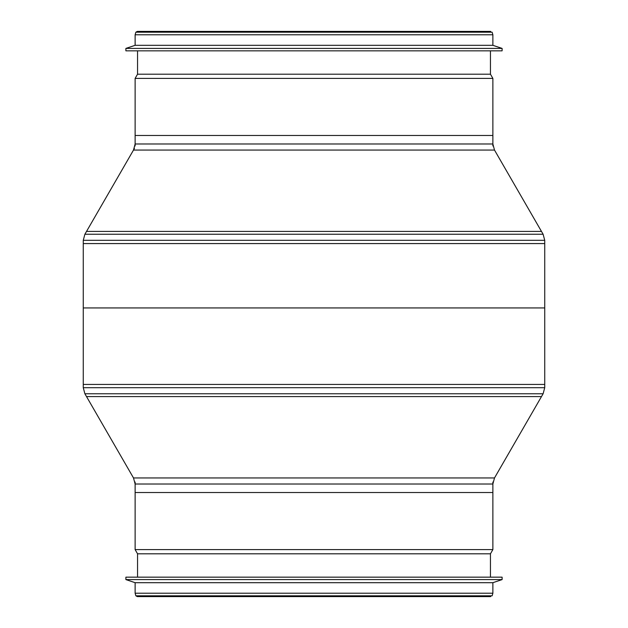 <?xml version="1.0" encoding="UTF-8"?>
<svg xmlns="http://www.w3.org/2000/svg" width="628" height="628" viewBox="0 0 628 628"><rect width="100%" height="100%" fill="white"/><g stroke="black" fill="none" stroke-linecap="round" stroke-linejoin="round"><path stroke-width="0.94" d="M544.735 307.932L83.265 307.932L544.735 307.932L544.735 243.57L83.265 243.57L83.265 384.438L544.735 384.438L544.735 307.932M492.878 145.947L492.878 135.483L135.122 135.483L135.122 145.947M135.122 482.061L135.122 492.517L492.878 492.517L492.878 482.061M125.89 50.837L502.11 50.837L502.11 48.411L125.89 48.411L125.89 50.837M492.878 45.31L492.878 34.783L135.122 34.783L135.122 45.31L492.878 45.31L502.11 48.411M135.122 45.31L125.89 48.411M502.11 577.163L125.89 577.163L125.89 579.589L502.11 579.589L502.11 577.163M492.878 593.217L135.122 593.217L135.868 595.807L492.132 595.807L492.878 593.217L492.878 582.69L135.122 582.69L125.89 579.589M490.452 50.837L490.452 74.198L492.878 78.406L492.878 143.993L135.122 143.993L133.497 150.068L84.89 234.244L543.11 234.244L494.503 150.068L133.497 150.068M490.452 74.198L137.548 74.198L135.122 78.406L135.122 143.993M492.878 34.783L492.132 32.193L135.868 32.193L135.122 34.783M492.878 484.015L494.503 477.947L133.497 477.947L135.122 484.015L492.878 484.015L492.878 549.594L490.452 553.802L137.548 553.802L135.122 549.594L492.878 549.594M490.452 553.802L490.452 577.163M492.878 143.993L494.503 150.068L541.477 231.426L86.523 231.426L134.471 148.373M84.89 393.764L133.497 477.947L86.523 396.582L541.477 396.582L494.503 477.947L543.11 393.764L84.89 393.764L83.265 387.696L544.735 387.696L544.735 240.32L83.265 240.32L84.89 234.244M492.878 78.406L135.122 78.406M492.878 582.69L502.11 579.589M544.735 240.32L543.11 234.244M83.265 240.32L83.265 387.696M543.11 393.764L544.735 387.696M137.548 50.837L137.548 74.198M135.868 32.193L137.304 31.4L490.696 31.4L137.304 31.4M135.122 484.015L135.122 549.594M137.548 553.802L137.548 577.163M135.122 582.69L135.122 593.217M137.304 596.6L490.696 596.6L137.304 596.6L135.868 595.807"/></g></svg>
